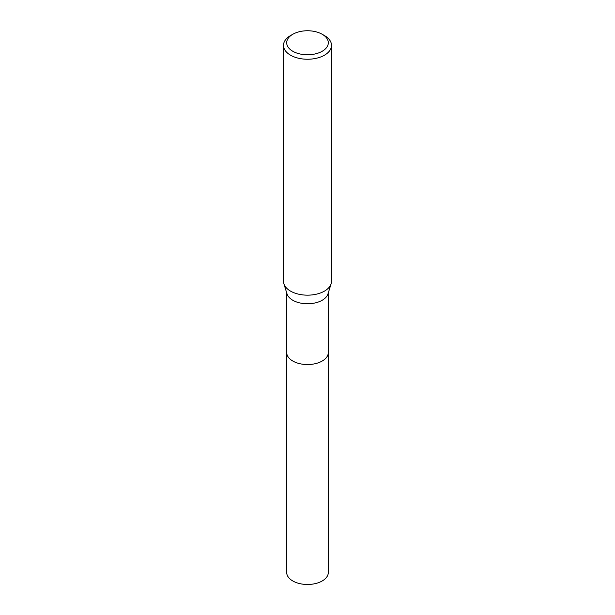 <?xml version="1.0" encoding="UTF-8"?>
<svg xmlns="http://www.w3.org/2000/svg" width="615" height="615" viewBox="0 0 615 615"><rect width="100%" height="100%" fill="white"/><g stroke="black" fill="none" stroke-linecap="round" stroke-linejoin="round"><path stroke-width="0.92" d="M322.214 34.271L324.482 35.578A24.008 13.861 180 0 1 331.508 45.379L331.508 281.301A24.008 13.861 180 0 1 331.131 283.753L327.98 293.885A20.802 12.016 180 0 1 322.214 300.251A20.802 12.016 180 0 1 301.281 303.218A20.802 12.016 180 0 1 287.021 293.885L283.869 283.753A24.008 13.861 180 0 1 283.492 281.301L283.492 45.379A24.008 13.861 180 0 1 290.518 35.578L292.786 34.271A20.81 12.016 180 0 1 322.214 34.271A20.81 12.016 180 0 1 322.214 51.26A20.81 12.016 180 0 1 292.786 51.26A20.81 12.016 180 0 1 292.786 34.271L290.518 35.578M328.302 352.295A20.81 12.016 180 0 1 328.31 352.533A20.802 12.016 180 0 1 322.214 361.028A20.802 12.016 180 0 1 299.536 363.634A20.802 12.016 180 0 1 286.698 352.533A20.81 12.016 180 0 1 286.698 352.295M331.131 283.753A24.008 13.861 180 0 1 324.482 291.103A24.008 13.861 180 0 1 300.32 294.531A24.008 13.861 180 0 1 283.869 283.753M331.508 45.379A24.008 13.861 180 0 1 324.482 55.181A24.008 13.861 180 0 1 298.313 58.187A24.008 13.861 180 0 1 283.492 45.379M286.69 352.533A20.81 12.016 180 0 0 292.786 361.028A20.81 12.016 180 0 0 315.464 363.634A20.81 12.016 180 0 0 328.31 352.533L328.31 572.465A20.81 12.016 180 0 1 315.464 583.566A20.81 12.016 180 0 1 292.786 580.96A20.81 12.016 180 0 1 286.69 572.465L286.698 292.825M328.302 352.533L328.302 292.825"/></g></svg>
